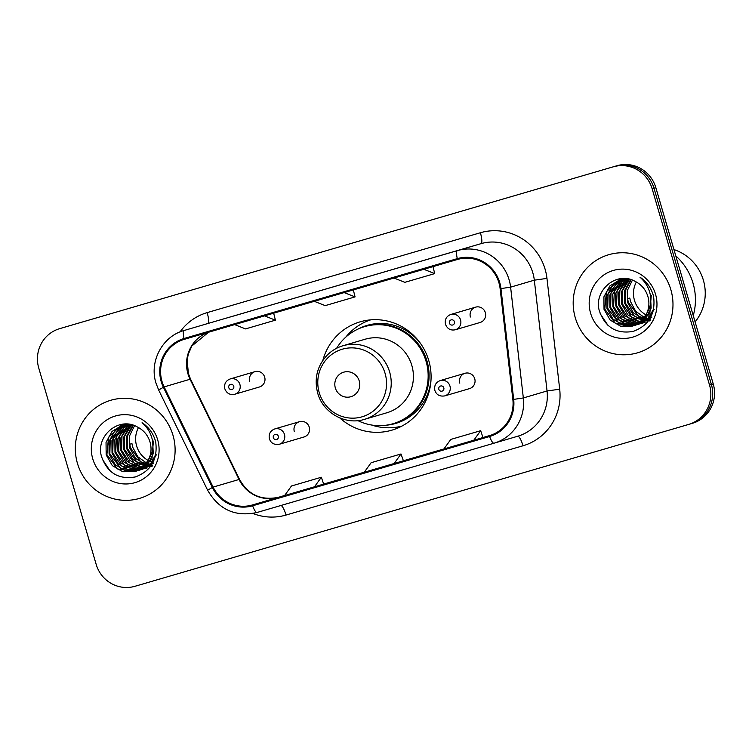 <?xml version="1.0" encoding="UTF-8"?>
<svg xmlns="http://www.w3.org/2000/svg" width="752" height="752" viewBox="0 0 752 752"><rect width="100%" height="100%" fill="white"/><g stroke="black" fill="none" stroke-linecap="round" stroke-linejoin="round"><path stroke-width="1.13" d="M339.782 417.924A56.456 54.981 -106.4 0 0 391.933 430.153A56.456 54.981 -106.4 0 0 428.772 360.575A56.456 54.981 -106.4 0 0 360.067 321.847A56.456 54.981 -106.4 0 0 322.852 360.368M397.253 427.08A56.456 54.981 -106.4 0 0 400.515 426.807M465.009 373.283L440.23 380.578A7.99 7.783 73.6 0 1 449.95 386.058A7.99 7.783 73.6 0 1 444.742 395.9L469.521 388.615A7.99 7.783 -106.4 0 0 474.738 378.764A7.99 7.783 -106.4 0 0 465.009 373.283A7.99 7.783 -106.4 0 0 459.801 383.135M299.522 421.665L274.734 428.95A7.99 7.783 73.6 0 1 284.463 434.43A7.99 7.783 73.6 0 1 279.246 444.282L304.034 436.987A7.99 7.783 -106.4 0 0 309.241 427.145A7.99 7.783 -106.4 0 0 299.522 421.665A7.99 7.783 -106.4 0 0 294.305 431.507M475.612 307.154L450.833 314.449A7.99 7.783 73.6 0 1 460.553 319.929A7.99 7.783 73.6 0 1 455.345 329.771L480.124 322.476A7.99 7.783 -106.4 0 0 485.341 312.635A7.99 7.783 -106.4 0 0 475.612 307.154A7.99 7.783 -106.4 0 0 470.404 316.996M254.956 371.657L230.178 378.952A7.99 7.783 73.6 0 1 239.897 384.432A7.99 7.783 73.6 0 1 234.69 394.274L259.468 386.979A7.99 7.783 -106.4 0 0 264.676 377.137A7.99 7.783 -106.4 0 0 254.956 371.657A7.99 7.783 -106.4 0 0 249.739 381.499M369.091 320.014A56.456 54.981 -106.4 0 0 366.196 321.546M690.59 423.865L692.338 423.348A31.951 31.123 -106.4 0 0 692.385 423.329A31.951 31.123 -106.4 0 0 713.244 383.943L655.838 187.662A31.951 31.123 -106.4 0 0 616.997 165.722L63.365 327.562A31.951 31.123 -106.4 0 0 63.318 327.581A31.951 31.123 -106.4 0 0 63.262 327.59M688.738 424.41L690.486 423.893A31.951 31.123 -106.4 0 0 690.533 423.874A31.951 31.123 -106.4 0 0 711.392 384.488L653.986 188.207A31.951 31.123 -106.4 0 0 615.145 166.267L61.514 328.107A31.951 31.123 -106.4 0 0 61.467 328.126A31.951 31.123 -106.4 0 0 61.41 328.135M77.418 463.288A51.127 49.792 -106.4 0 0 139.646 498.36A51.127 49.792 -106.4 0 0 173.007 435.342A51.127 49.792 -106.4 0 0 110.779 400.271A51.127 49.792 -106.4 0 0 77.418 463.288A51.127 49.792 -106.4 0 0 139.646 498.36A51.127 49.792 -106.4 0 0 173.007 435.342A51.127 49.792 -106.4 0 0 110.779 400.271A51.127 49.792 -106.4 0 0 77.418 463.288M575.289 317.748A51.127 49.792 -106.4 0 0 637.517 352.82A51.127 49.792 -106.4 0 0 670.878 289.802A51.127 49.792 -106.4 0 0 608.65 254.731A51.127 49.792 -106.4 0 0 575.289 317.748A51.127 49.792 -106.4 0 0 637.517 352.82A51.127 49.792 -106.4 0 0 670.878 289.802A51.127 49.792 -106.4 0 0 608.65 254.731A51.127 49.792 -106.4 0 0 575.289 317.748M161.99 381.358A34.084 33.201 73.6 0 1 184.231 339.349A34.084 33.201 73.6 0 1 184.287 339.331L457.517 259.459A34.084 33.201 73.6 0 1 500.127 288.683L512.855 399.481A34.084 33.201 73.6 0 1 489.439 435.671A34.084 33.201 73.6 0 1 489.383 435.69L252.39 504.968A34.084 33.201 73.6 0 1 213.107 487.108L164.133 386.895A34.084 33.201 73.6 0 1 161.99 381.358M161.191 381.593A34.94 34.028 -106.4 0 0 163.391 387.271L212.365 487.475A34.94 34.028 -106.4 0 0 252.625 505.786L489.618 436.508A34.94 34.028 -106.4 0 0 513.682 399.397L500.954 288.589A34.94 34.028 -106.4 0 0 457.282 258.641L184.043 338.513A34.94 34.028 -106.4 0 0 161.191 381.593M690.486 423.893A31.951 31.123 -106.4 0 0 690.533 423.874A31.951 31.123 -106.4 0 0 711.392 384.488L653.986 188.207A31.951 31.123 -106.4 0 0 615.145 166.267L61.514 328.107A31.951 31.123 -106.4 0 0 61.467 328.126L63.318 327.581M421.421 261.113L391.548 269.846M262.1 307.69L232.227 316.423M341.756 284.406L311.892 293.13A8.516 1.927 73.7 0 0 311.892 293.139L341.756 284.406L311.892 293.13M652.134 188.752A31.951 31.123 -106.4 0 0 613.294 166.812L59.662 328.652A31.951 31.123 -106.4 0 0 59.615 328.671A31.951 31.123 -106.4 0 0 38.756 368.057L96.162 564.338A31.951 31.123 -106.4 0 0 135.003 586.278L688.635 424.438A31.951 31.123 -106.4 0 0 688.682 424.419A31.951 31.123 -106.4 0 0 709.531 385.033L652.134 188.752L655.838 187.662M314.477 486.798L364.297 472.2L323.642 484.081L321.348 477.257L291.475 485.989L284.604 495.53L314.477 486.798L321.348 477.257M473.798 440.23L491.065 435.145L482.963 437.514L480.669 430.689L450.796 439.422L443.924 448.963L473.798 440.23L480.669 430.689M394.133 463.514L403.401 460.788L401.004 453.973L371.131 462.706L364.259 472.247L394.133 463.514L401.004 453.973M314.298 301.326L325.202 305.622L355.066 296.89L353.327 289.915M344.172 292.594L355.066 296.89M234.643 324.61L245.537 328.906L275.411 320.173L273.672 313.199M264.516 315.878L275.411 320.173M393.963 278.033L404.858 282.329L434.731 273.596L432.992 266.631M423.837 269.301L434.731 273.596M138.481 427.54A24.083 23.453 -106.4 0 0 136.61 445.917A24.083 23.453 -106.4 0 0 148.191 460.45M148.661 460.703A24.083 23.453 -106.4 0 0 150.09 461.39M150.55 461.578A24.083 23.453 -106.4 0 0 151.923 462.104M152.355 462.245A24.083 23.453 -106.4 0 0 153.004 462.442M151.81 464.482L150.541 464.257M150.118 464.172L148.821 463.834M148.379 463.711L147.044 463.241M146.593 463.072L137.757 456.727L132.634 447.092L131.948 443.577L129.739 444.225L130.425 447.741L140.793 461.869L152.665 465.366M145.437 464.576L135.501 458.344L129.692 447.957L129.382 436.254L134.552 425.66M150.569 466.4L149.592 466.437M149.187 466.447L147.975 466.419M147.571 466.39L146.339 466.268M145.926 466.212L144.657 465.996M144.234 465.902L132.897 459.566L126.75 448.822L126.627 436.31L132.907 425.096M152.224 466.099L136.798 462.048L127.483 448.596L127.285 436.404L133.311 425.218M142.983 467.077L140.427 466.55L129.955 460.431L123.807 449.687L123.685 437.175L129.701 426.234L131.337 424.673M151.979 466.503L134.288 463.204L124.541 449.47L124.644 436.122L131.732 424.767M141.696 468.12L137.484 467.415L127.013 461.296L120.865 450.551L120.743 438.04L126.759 427.098L129.842 424.372M143.641 467.96L129.899 463.006L121.598 450.335L122.003 436.01L130.209 424.438M147.232 467.932L145.38 468.449M145.004 468.534L143.867 468.75M143.491 468.806L142.335 468.947M141.94 468.975L140.756 469.041M140.361 469.041L134.542 468.28L124.071 462.16L117.923 451.416L117.801 438.905L123.817 427.963L128.451 424.184M142.288 468.787L127.53 464.313L118.656 451.2L119.267 436.282L128.78 424.231M153.878 462.997L142.438 469.314M142.072 469.398L140.925 469.615M140.549 469.671L139.383 469.812M139.007 469.85L131.6 469.145L121.128 463.025L114.981 452.281L114.868 439.77L120.875 428.828L127.144 424.109M140.897 469.511L124.4 465.037L115.714 452.065L116.475 436.762L126.496 424.673M155.786 454.434L150.682 463.58L139.496 470.179M139.129 470.263L137.983 470.479M137.607 470.536L128.658 470.019L118.186 463.89L112.039 453.146L111.926 440.634L117.932 429.693L125.603 424.307M156.331 454.81L151.199 463.58L140.615 469.878M139.477 470.132L121.721 466.08L112.772 452.93L113.129 438.745L124.616 424.936M152.647 441.283L153.258 453.653L147.74 464.445L136.554 471.043M136.187 471.128L125.716 470.884L115.253 464.755L109.096 454.011L108.984 441.499L114.99 430.567L124.089 424.598M153.38 441.067L151.942 459.209L137.672 470.743M138.039 470.639L120.687 468.233L109.839 453.794L110.224 439.544L122.708 425.275M149.216 458.194C151.312 452.939 151.594 447.553 150.033 442.054C147.871 435.117 143.576 430.05 137.165 426.863C118.741 416.11 95.532 436.207 101.435 456.257C107.226 472.886 118.525 479.776 135.341 476.937C150.992 471.053 157.798 459.491 155.749 442.27L155.288 440.522C152.994 432.964 148.586 427.023 142.081 422.709C147.834 427.738 151.34 433.942 152.609 441.302C153.568 447.525 152.43 453.155 149.216 458.194L144.798 465.309L134.73 471.617L122.773 471.748L112.311 465.62L106.154 454.875L106.041 442.364L112.048 431.432L122.604 424.983L127.408 424.09M150.767 455.458L145.775 464.811L134.73 471.617M135.097 471.504L117.519 468.947L106.897 454.659L108.561 437.279L120.884 425.641M92.74 458.805A34.733 33.831 -106.4 0 0 134.956 482.652A34.733 33.831 -106.4 0 0 157.676 439.826A34.733 33.831 -106.4 0 0 115.46 415.978A34.733 33.831 -106.4 0 0 92.74 458.805M110.149 470.978L102.291 459.181M359.23 380.954A12.784 12.446 -106.4 0 0 343.692 372.184A12.784 12.446 -106.4 0 0 335.336 387.947A12.784 12.446 -106.4 0 0 350.874 396.718A12.784 12.446 -106.4 0 0 359.23 380.954M364.626 419.315L386.829 412.782A38.343 37.346 -106.4 0 0 411.842 365.519A38.343 37.346 -106.4 0 0 365.171 339.218L342.978 345.751C336.971 347.537 331.726 350.648 327.261 355.076C317.175 365.895 313.988 378.566 317.692 393.089C322.937 412.904 345.441 425.51 364.626 419.315A38.343 37.346 -106.4 0 0 389.649 372.052A38.343 37.346 -106.4 0 0 342.978 345.751M357.914 420.631A50.591 49.275 -106.4 0 0 393.061 423.714A50.591 49.275 -106.4 0 0 426.074 361.355A50.591 49.275 -106.4 0 0 364.494 326.65A50.591 49.275 -106.4 0 0 336.623 348.279M393.061 423.714L393.992 423.442A50.591 49.275 -106.4 0 0 427.004 361.082A50.591 49.275 -106.4 0 0 365.425 326.377L364.494 326.65M401.935 426.074A55.385 53.947 73.6 0 1 371.685 425.04M345.807 337.112A55.385 53.947 73.6 0 1 370.68 319.854M636.352 282A24.083 23.453 -106.4 0 0 634.481 300.377A24.083 23.453 -106.4 0 0 646.062 314.909M646.532 315.163A24.083 23.453 -106.4 0 0 647.961 315.849M648.421 316.047A24.083 23.453 -106.4 0 0 649.794 316.564M650.226 316.714A24.083 23.453 -106.4 0 0 650.884 316.912M693.259 315.614A57.519 56.024 -106.4 0 0 693.062 283.288A57.519 56.024 -106.4 0 0 675.813 255.943M695.102 321.903A45.27 44.086 -106.4 0 0 703.383 280.233A45.27 44.086 -106.4 0 0 673.952 249.579M649.681 318.942L648.412 318.726M647.989 318.632L646.692 318.303M646.25 318.171L644.915 317.711M644.464 317.532L635.628 311.187L630.505 301.552L629.819 298.036L627.61 298.685L628.296 302.201L638.664 316.338L650.536 319.826M643.317 319.036L633.372 312.813L627.563 302.417L627.253 290.714L632.423 280.12M648.44 320.86L647.463 320.897M647.058 320.907L645.846 320.878M645.442 320.85L644.21 320.728M643.797 320.672L642.528 320.455M642.105 320.361L630.768 314.026L624.621 303.282L624.498 290.77L630.778 279.556M650.104 320.559L634.669 316.507L625.354 303.065L625.156 290.864L631.182 279.688M640.854 321.536L638.298 321.01L627.826 314.891L621.678 304.146L621.556 291.635L627.572 280.693L629.208 279.133M649.85 320.963L632.159 317.664L622.412 303.93L622.515 290.592L629.603 279.227M639.567 322.58L635.355 321.884L624.884 315.755L618.736 305.011L618.614 292.5L624.63 281.568L627.713 278.832M641.512 322.42L627.77 317.466L619.469 304.795L619.874 290.469L628.08 278.898M645.103 322.401L643.251 322.909M642.875 322.993L641.738 323.21M641.362 323.275L640.206 323.407M639.82 323.445L638.627 323.501M638.232 323.501L632.413 322.749L621.942 316.62L615.794 305.876L615.681 293.365L621.688 282.432L626.322 278.644M640.159 323.247L625.401 318.773L616.527 305.66L617.138 290.742L626.651 278.691M651.749 317.457L640.309 323.774M639.943 323.858L638.796 324.074M638.42 324.14L637.254 324.272M636.878 324.309L629.471 323.614L618.999 317.485L612.852 306.741L612.739 294.229L618.746 283.297L625.015 278.578M638.768 323.971L622.271 319.497L613.585 306.534L614.346 291.221L624.367 279.133M653.657 308.903L648.553 318.04L637.367 324.638M637 324.723L635.863 324.939M635.478 325.005L626.529 324.479L616.057 318.35L609.91 307.606L609.797 295.104L615.803 284.162L623.474 278.766M654.202 309.269L649.07 318.049L638.486 324.347M637.358 324.591L619.592 320.549L610.643 307.389L611 293.205L622.496 279.396M650.518 295.743L651.129 308.113L645.611 318.904L634.425 325.503M634.058 325.588L623.587 325.343L613.124 319.224L606.967 308.47L606.855 295.968L612.861 285.027L621.96 279.058M651.251 295.527L649.813 313.669L635.543 325.212M635.91 325.099L618.558 322.693L607.71 308.254L608.095 294.004L620.579 279.735M647.087 312.653C649.183 307.399 649.465 302.022 647.904 296.514C645.742 289.576 641.447 284.51 635.036 281.323C616.612 270.57 593.403 290.667 599.306 310.726C605.097 327.346 616.396 334.236 633.212 331.397C648.873 325.513 655.669 313.96 653.62 296.73L653.159 294.981C650.865 287.424 646.457 281.492 639.952 277.168C645.705 282.197 649.211 288.401 650.489 295.762C651.439 301.984 650.301 307.615 647.087 312.653L642.669 319.769L632.601 326.077L620.644 326.208L610.182 320.089L604.025 309.335L603.912 296.833L609.919 285.892L620.475 279.443L625.279 278.55M648.638 309.918L643.646 319.271L632.601 326.077M632.968 325.964L615.39 323.416L604.768 309.128L606.432 291.748L618.755 280.101M590.611 313.264A34.733 33.831 -106.4 0 0 632.827 337.112A34.733 33.831 -106.4 0 0 655.547 294.286A34.733 33.831 -106.4 0 0 613.331 270.438A34.733 33.831 -106.4 0 0 590.611 313.264M608.02 325.437L600.162 313.64M63.365 327.562L59.662 328.652M616.997 165.722L613.294 166.812M713.244 383.943L709.531 385.033M208.539 332.243A34.084 33.201 -106.4 0 0 187.925 373.725A34.084 33.201 -106.4 0 0 190.068 379.262L239.042 479.475A34.084 33.201 -106.4 0 0 278.325 497.335L284.632 495.483L278.325 497.335A19.176 4.343 -106.3 0 1 278.334 497.335L252.39 504.968M180.01 331.942A53.26 51.869 73.6 0 1 207.157 312.616L480.387 232.744A10.65 2.416 -106.3 0 1 481.064 243.648L207.834 323.52A42.601 41.501 -106.4 0 0 207.759 323.539A42.601 41.501 -106.4 0 0 207.693 323.557M480.387 232.744A53.26 51.869 73.6 0 1 545.125 269.301A53.26 51.869 73.6 0 1 546.967 278.4L559.695 389.198A53.26 51.869 73.6 0 1 523.016 445.776L286.023 515.054A53.26 51.869 73.6 0 1 252.907 513.466M500.954 288.589L510.608 287.151L534.324 280.176A42.601 41.501 -106.4 0 0 532.848 272.901A42.601 41.501 -106.4 0 0 481.064 243.648L457.348 250.623A42.601 41.501 73.6 0 1 510.608 287.151L523.336 397.949A42.601 41.501 73.6 0 1 494.064 443.191A42.601 41.501 73.6 0 1 493.998 443.21L257.005 512.488A10.65 2.416 -106.3 0 1 252.625 505.786M184.043 338.513A10.65 2.416 73.7 0 1 184.118 330.495A42.601 41.501 73.6 0 0 184.043 330.513C162.47 336.257 149.046 361.468 155.984 383.106L158.644 389.987L163.391 387.271M489.618 436.508A10.65 2.416 73.7 0 0 493.998 443.21L517.78 436.216A42.601 41.501 -106.4 0 0 547.052 390.974L534.324 280.176L546.967 278.4M513.682 399.397L523.336 397.949L547.052 390.974L559.695 389.198M158.644 389.987L207.618 490.201L212.365 487.475M457.282 258.641A10.65 2.416 -106.3 0 1 457.348 250.623L207.834 323.52A10.65 2.416 -106.3 0 0 207.157 312.616M494.139 443.172L517.714 436.235A42.601 41.501 -106.4 0 0 517.78 436.216M280.947 505.494A10.65 2.416 -106.3 0 1 286.023 515.054M517.724 436.226A10.65 2.416 -106.3 0 1 523.016 445.776M164.133 386.895L190.068 379.262A19.176 0.743 154 0 1 190.576 379.205L239.55 479.409A19.176 0.743 154 0 0 239.042 479.475L213.107 487.108M403.298 460.797L443.953 448.916L403.298 460.797M385.09 373.387A35.222 34.31 -106.4 0 0 342.273 349.21A35.222 34.31 -106.4 0 0 319.233 392.638A35.222 34.31 -106.4 0 0 362.05 416.824A35.222 34.31 -106.4 0 0 385.09 373.387M420.594 343.561A51.07 49.745 -106.4 0 0 357.745 329.197M386.002 425.228A51.07 49.745 -106.4 0 0 431.056 379.121M228.787 387.684A2.66 2.594 -106.4 0 0 232.02 389.508A2.66 2.594 -106.4 0 0 233.759 386.227A2.66 2.594 -106.4 0 0 230.526 384.394A2.66 2.594 -106.4 0 0 228.787 387.684M449.442 323.181A2.66 2.594 -106.4 0 0 452.676 325.005A2.66 2.594 -106.4 0 0 454.415 321.724A2.66 2.594 -106.4 0 0 451.181 319.891A2.66 2.594 -106.4 0 0 449.442 323.181M278.325 436.226A2.66 2.594 -106.4 0 0 275.091 434.402A2.66 2.594 -106.4 0 0 273.343 437.683A2.66 2.594 -106.4 0 0 276.586 439.516A2.66 2.594 -106.4 0 0 278.325 436.226M443.821 387.853A2.66 2.594 -106.4 0 0 440.578 386.02A2.66 2.594 -106.4 0 0 438.839 389.31A2.66 2.594 -106.4 0 0 442.073 391.134A2.66 2.594 -106.4 0 0 443.821 387.853M692.385 423.329L688.682 424.419M207.618 490.201C218.898 509.687 235.357 517.122 257.005 512.488L493.998 443.21M59.615 328.671L61.467 328.126M184.043 330.513L207.759 323.539M239.55 479.409C248.122 494.769 261.047 500.738 278.325 497.335M190.576 379.205L188.404 373.584L187.145 360.227L188.235 354.389L191.788 346.052L208.567 332.234M234.69 394.274C229.98 395.204 226.7 393.39 224.829 388.831C223.936 384.018 225.722 380.719 230.178 378.952M455.345 329.771C450.636 330.701 447.355 328.887 445.485 324.328C444.592 319.515 446.378 316.216 450.833 314.449M274.734 428.95C270.288 430.727 268.502 434.017 269.395 438.839C270.964 443.229 274.245 445.043 279.246 444.282M440.23 380.578C435.775 382.345 433.998 385.644 434.882 390.467C436.451 394.856 439.741 396.671 444.742 395.9"/></g></svg>
